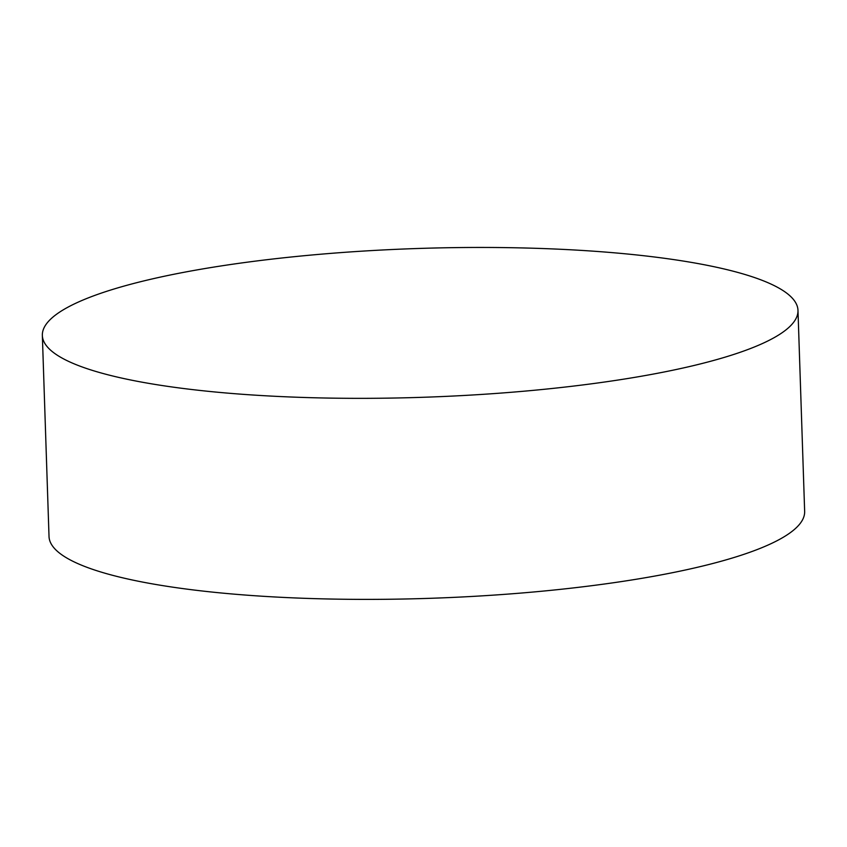 <?xml version="1.0" encoding="UTF-8"?>
<svg xmlns="http://www.w3.org/2000/svg" width="847" height="847" viewBox="0 0 847 847"><rect width="100%" height="100%" fill="white"/><g stroke="black" fill="none" stroke-linecap="round" stroke-linejoin="round"><path stroke-width="1.27" d="M509.693 247.684A378.027 74.441 178.1 0 1 797.98 310.362A378.027 74.441 178.1 0 1 787.234 328.848A378.027 74.441 178.1 0 1 330.637 398.111A378.027 74.441 178.1 0 1 42.35 335.433A378.027 74.441 178.1 0 1 53.107 316.947A378.027 74.441 178.1 0 1 509.693 247.684M797.98 310.362L804.65 511.408A378.027 74.441 178.1 0 1 793.893 529.883A378.027 74.441 178.1 0 1 382.971 599.316A378.027 74.441 178.1 0 1 49.02 536.469L42.35 335.433"/></g></svg>

